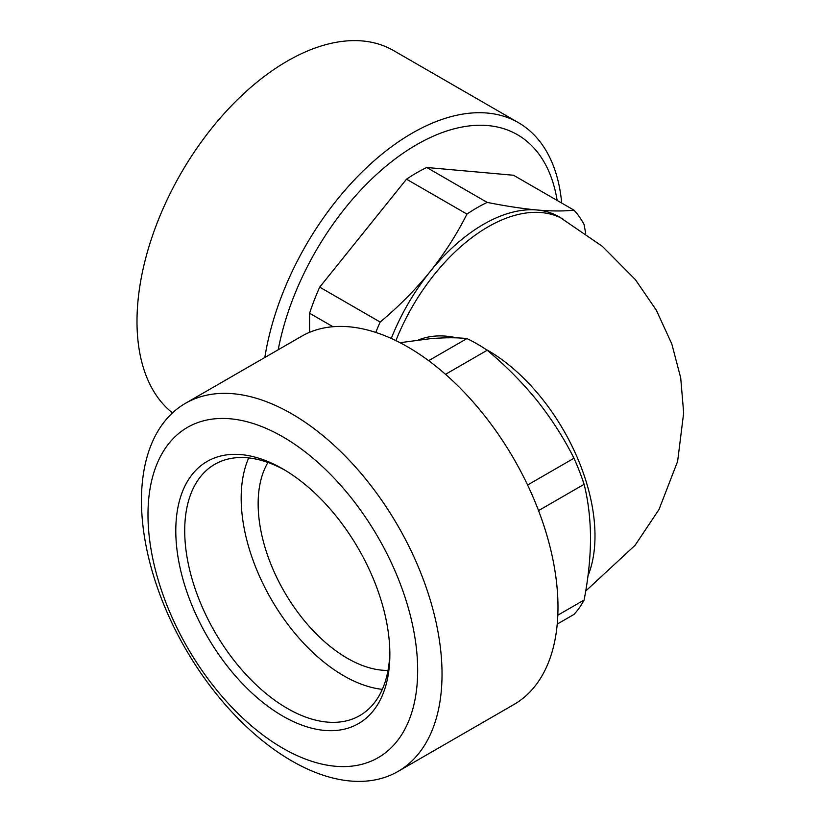 <?xml version="1.0" encoding="UTF-8"?>
<svg xmlns="http://www.w3.org/2000/svg" width="822" height="822" viewBox="0 0 822 822"><rect width="100%" height="100%" fill="white"/><g stroke="black" fill="none" stroke-linecap="round" stroke-linejoin="round"><path stroke-width="1.23" d="M585.706 233.52L584.103 224.55A167.133 96.493 120 0 0 573.982 210.155L513.524 175.25L426.731 167.493A167.133 96.493 120 0 0 406.5 179.186L466.947 214.09C456.816 234.28 444.497 253.515 429.998 271.784A151.361 87.389 120 0 0 391.282 338.448M573.982 210.155C563.851 211.285 551.531 211.233 537.023 209.99C522.278 208.613 505.664 206.075 487.189 202.397L426.731 167.493M487.189 202.397A167.133 96.493 120 0 0 466.947 214.09M585.706 591.049L635.077 545.305L659.008 509.506L677.626 461.358L683.668 412.891L680.708 377.873L671.8 343.925L656.316 310.182L635.375 279.634L602.372 246.343L559.186 216.833A151.361 87.389 120 0 0 537.023 209.99A151.361 87.389 120 0 0 429.998 271.784C415.244 289.889 398.639 306.647 380.165 322.049L319.707 287.145A167.133 96.493 120 0 0 309.586 313.233L332.951 326.714M380.165 322.049A167.133 96.493 120 0 0 375.767 332.417M389.854 654.312A151.361 87.389 -120 0 0 282.83 468.93A151.361 87.389 -120 0 0 175.795 530.724A151.361 87.389 -120 0 0 282.83 716.106A151.361 87.389 -120 0 0 389.854 654.312M417.668 670.362A190.694 110.097 -120 0 0 215.405 418.758A190.694 110.097 -120 0 0 215.405 688.435A190.694 110.097 -120 0 0 417.668 670.362M400.037 342.692L429.998 338.726C444.476 337.503 456.796 337.452 466.947 338.572A167.133 96.493 60 0 1 487.189 350.254C505.664 365.636 522.268 382.394 537.023 400.52C551.5 418.778 563.82 438.013 573.982 458.224A167.133 96.493 60 0 1 584.103 484.302C588.254 500.783 590.402 518.836 590.535 538.451C590.391 558.23 588.244 578.75 584.103 600.029L557.819 615.195M584.103 600.029A167.133 96.493 60 0 1 573.982 614.424L557.234 624.093M573.982 458.224L527.59 485.011M584.103 484.302L538.544 510.606M466.947 338.572L428.652 360.683M487.189 350.254L445.524 374.308M267.962 462.467A126.136 72.829 -120 0 0 284.268 591.686A126.136 72.829 -120 0 0 388.025 670.413M185.474 403.304L301.427 336.362A212.538 122.714 60 0 1 465.211 393.306A212.538 122.714 60 0 1 557.984 607.191A212.538 122.714 60 0 1 513.966 704.485L398.012 771.437A212.538 122.714 -120 0 0 442.031 674.132A212.538 122.714 -120 0 0 349.258 460.248A212.538 122.714 -120 0 0 185.474 403.304A212.538 122.714 -120 0 0 185.474 648.722A212.538 122.714 -120 0 0 398.012 771.437M285.08 470.256A145.052 83.752 -120 0 0 214.758 464.317A145.052 83.752 -120 0 0 214.758 631.82A145.052 83.752 -120 0 0 359.82 715.561A145.052 83.752 -120 0 0 389.834 651.692M382.322 689.36A145.052 83.752 60 0 1 241.175 498.132A145.052 83.752 60 0 1 248.706 457.926M319.707 287.145L406.5 179.186M309.586 332.324L309.586 313.233M561.693 203.055A212.538 122.714 120 0 0 518.425 122.663L393.553 50.563A212.538 122.714 120 0 0 287.289 61.095A212.538 122.714 120 0 0 150.971 240.26A212.538 122.714 120 0 0 172.486 412.911M518.425 122.663A212.538 122.714 120 0 0 412.151 133.185A212.538 122.714 120 0 0 264.828 357.488M557.141 200.434A201.616 116.405 120 0 0 416.61 144.682A201.616 116.405 120 0 0 278.206 349.771M587.966 575.862A151.361 87.389 -120 0 0 485.288 348.99M456.929 337.883A151.361 87.389 -120 0 0 418.439 339.979M563.645 219.412A151.361 87.389 120 0 0 395.906 340.616"/></g></svg>
